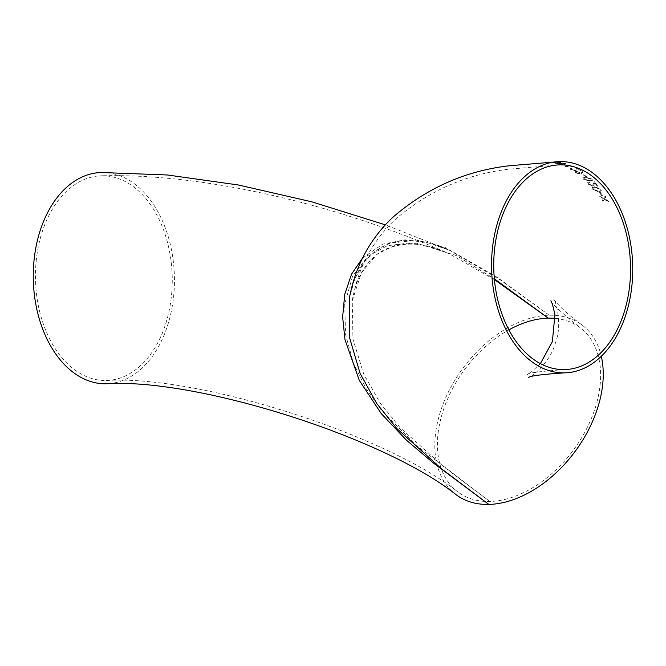 <?xml version="1.0" encoding="UTF-8"?>
<svg xmlns="http://www.w3.org/2000/svg" width="666" height="666" viewBox="0 0 666 666"><rect width="100%" height="100%" fill="white"/><g stroke="black" fill="none" stroke-linecap="round" stroke-linejoin="round"><path stroke-width="0.5" stroke-dasharray="3.33 2.5" d="M456.327 494.88A105.661 69.838 126.4 0 1 449.675 389.477A105.661 69.838 126.4 0 1 549.217 315.234A105.661 69.838 126.4 0 1 581.726 324.775A105.661 69.838 126.4 0 1 601.298 356.277M549.217 315.234L497.619 277.572L444.672 247.169L416.983 240.06L388.986 243.373L375.741 250.624L364.011 262.362L354.878 278.555L349.325 298.36C352.655 280.086 359.465 265.959 369.755 255.985L380.736 247.66C388.578 243.34 396.72 240.984 405.169 240.609C420.046 240.218 434.84 243.448 449.558 250.299L500.366 279.978L549.217 315.234M600.416 192.482L599.616 192.482L601.673 195.588L602.48 195.588L600.416 192.482L599.567 192.624L601.631 195.737L602.439 195.737L600.374 192.624M594.83 186.755L592.082 187.662L592.573 189.169L598.626 191.783L601.331 190.751L600.857 189.136L594.83 186.755L592.032 187.804L592.532 189.319L598.576 191.925L601.281 190.901L600.807 189.277L594.78 186.905M589.585 182.476L589.052 181.91L587.737 182.542L588.344 184.032L592.44 186.055L594.097 184.649L594.746 182.967L597.444 186.097L598.259 186.089L594.297 181.585L593.306 184.141L591.982 185.439L589.127 183.991L588.677 182.925L589.585 182.476L589.01 182.051L587.687 182.684L588.303 184.174L592.39 186.197L594.055 184.798L594.705 183.117L597.402 186.247L598.21 186.23L594.247 181.735L593.256 184.291L591.941 185.581L589.077 184.141L588.627 183.075L589.535 182.626M591.883 178.946L585.68 177.131L582.975 177.889L583.574 179.087L589.81 181.094L592.465 180.236L591.883 178.946L585.63 177.273L582.933 178.03L583.524 179.229L589.768 181.235L592.415 180.386L591.833 179.096M585.705 176.698L586.513 176.681L584.107 174.667L583.291 174.683L585.655 176.848L586.471 176.831L584.057 174.808L583.241 174.833L585.655 176.848M583.416 171.953L582.55 171.637L581.127 172.994L576.165 171.195L575.049 171.603L575.815 172.677L580.244 174.092L583.416 171.953L582.5 171.778L581.085 173.143L576.123 171.337L574.999 171.745L575.765 172.819L580.194 174.242L583.366 172.094M572.019 168.565L570.171 168.656L570.97 169.547L575.332 170.704L576.839 169.788L577.28 168.748L581.193 170.604L576.648 167.932L575.982 169.497L574.808 170.329L571.753 169.505L571.162 168.864L572.019 168.565L571.37 168.39L570.121 168.798L570.92 169.697L575.291 170.846L576.798 169.938L577.239 168.898L581.152 170.746L576.598 168.082L575.932 169.639L574.758 170.471L571.703 169.647L571.12 169.006L571.977 168.714M574.1 166.666L564.818 166.508L566.108 167.083L574.05 166.816M567.315 165.368L564.527 164.544L567.274 165.518M554.911 163.22L564.951 164.086C566.25 163.969 566.233 163.719 564.876 163.353L562.878 162.887L554.861 163.37L564.901 164.236C566.2 164.111 566.183 163.869 564.835 163.503L562.837 163.028L554.861 163.37M564.951 164.086C566.25 163.969 566.233 163.719 564.876 163.353L564.835 163.503C566.183 163.869 566.2 164.111 564.901 164.236L564.951 164.086M560.963 162.521L552.472 162.121L555.652 161.913L547.668 162.296L551.648 162.163L555.586 162.604L552.988 162.87L560.963 162.521L556.351 162.712L552.422 162.271L555.611 162.054L547.618 162.437L551.606 162.313L555.536 162.745L552.938 163.012L560.914 162.662M599.766 196.22L603.371 198.759L602.272 200.399L602.813 201.365L604.237 199.234L608.741 201.756L608.2 200.782L604.545 198.759L605.869 196.803L605.311 195.904L603.687 198.293L599.725 196.37L603.329 198.901L602.222 200.549L602.763 201.515L604.187 199.375L608.691 201.906L608.15 200.932L604.503 198.909L605.819 196.953L605.261 196.054L603.637 198.443L599.725 196.37M133.108 186.488A102.389 68.39 -91.4 0 1 170.862 300.774A102.389 68.39 -91.4 0 1 106.302 380.502A102.389 68.39 -91.4 0 1 35.489 279.778A102.389 68.39 -91.4 0 1 101.415 175.791A102.389 68.39 -91.4 0 1 133.108 186.488M101.34 172.511A105.661 70.579 -91.4 0 1 134.049 183.558A105.661 70.579 -91.4 0 1 173.01 301.49A105.661 70.579 -91.4 0 1 106.377 383.783M362.412 258.192L382.617 244.172L404.945 239.818L427.464 242.59L449.558 250.299L385.414 224.867M555.294 318.398A102.389 67.674 126.4 0 1 579.786 327.414A102.389 67.674 126.4 0 1 586.222 429.545A102.389 67.674 126.4 0 1 489.776 501.481A102.389 67.674 126.4 0 1 458.266 492.241A102.389 67.674 126.4 0 1 442.582 412.47A102.389 67.674 126.4 0 1 508.874 329.87M494.405 279.595L449.175 253.713L428.854 246.42L407.992 243.165L387.229 245.746L367.915 256.235L352.589 276.182L344.713 304.029L345.571 334.49L353.43 363.12L365.867 388.245L381.019 409.748L415.726 444.971L489.776 501.481L443.698 466.766L399.975 427.514L380.269 403.255L363.719 374.059L352.955 339.119L352.247 300.799L361.28 273.043L377.206 253.996L396.52 244.68L416.75 243.265L456.368 255.611L494.33 278.771M558.907 163.361L559.973 164.027L557.251 163.678L559.348 163.461M559.398 163.312L560.572 163.753L559.973 164.027L557.251 163.678M560.164 163.428L562.687 163.212L564.252 164.044L560.164 163.428L562.687 163.212M562.728 163.062L564.81 163.919L561.638 163.761M557.3 163.536L556.351 163.47M556.393 163.328L558.949 163.212M561.679 163.62L560.214 163.278M579.761 172.744L579.57 173.801L576.548 172.777L576.673 171.728L579.803 172.594L579.57 173.801L580.352 173.351L576.548 172.777M576.598 172.636L576.714 171.587L575.99 172.011L576.714 171.587L579.803 172.594M590.983 180.428L589.227 180.686L584.357 179.237L583.94 178.363L586.18 177.772L591.042 179.129L590.983 180.428L591.491 179.878L590.983 180.428M589.268 180.544L584.398 179.096L583.99 178.213L586.23 177.631L591.092 178.979L591.025 180.278L589.227 180.686M599.85 190.934L598.076 191.234L593.356 189.344L593.015 188.237L595.287 187.537L600.016 189.311L599.85 190.934L600.391 190.293L599.85 190.934M598.126 191.092L593.398 189.194L593.056 188.087L595.337 187.387L600.066 189.161L599.899 190.792L598.076 191.234M581.726 324.775C560.431 309.124 553.18 298.659 553.687 299.059C554.636 298.26 563.203 322.477 555.511 342.59C550.241 363.728 528.954 378.779 528.646 377.539M352.256 300.791C353.946 289.951 357.134 280.411 361.838 272.161C368.614 260.864 376.698 253.147 386.097 249.017C403.213 242.249 420.87 242.474 439.069 249.683L449.175 253.713C336.913 204.137 203.43 173.135 101.415 175.791M106.302 380.502C197.569 374.708 385.764 434.307 458.266 492.241M352.247 300.799C357.933 267.849 372.635 240.409 396.362 218.481C429.212 190.626 466.641 174.201 508.649 169.197L559.698 164.86M564.585 369.58C539.393 371.428 526.989 373.077 527.364 374.525L530.511 372.685L540.392 363.619M550.899 300.774C550.857 302.955 560.489 311.83 579.786 327.414"/><path stroke-width="1" d="M601.298 356.277A105.661 69.838 126.4 0 1 573.901 453.063A105.661 69.838 126.4 0 1 488.836 504.42A105.661 69.838 126.4 0 1 456.327 494.88C384.615 437.454 196.695 377.947 106.377 383.783A105.661 70.579 -91.4 0 1 33.3 279.828A105.661 70.579 -91.4 0 1 101.34 172.511L167.407 174.983L238.295 184.965L311.896 201.84L385.414 224.867M559.623 161.58A105.661 70.579 88.6 0 0 492.99 243.873A105.661 70.579 88.6 0 0 531.951 361.813A105.661 70.579 88.6 0 0 564.66 372.852A105.661 70.579 88.6 0 0 632.7 265.534A105.661 70.579 88.6 0 0 559.623 161.58L509.507 165.751C466.009 170.696 427.281 187.729 393.323 216.841C370.013 238.694 355.344 265.867 349.325 298.36L349.525 337.554L360.131 373.501L376.881 403.679L396.886 428.613L441.7 468.956L488.836 504.42L433.574 463.153L406.535 440.284L381.202 413.553L359.315 380.411L344.996 339.727L342.632 317.041L344.722 294.447L351.581 274.092L362.412 258.192M508.874 329.87A102.389 67.674 126.4 0 1 548.276 318.165A102.389 67.674 126.4 0 1 555.294 318.398M532.892 358.874A102.389 68.39 88.6 0 0 564.585 369.58A102.389 68.39 88.6 0 0 630.511 265.584A102.389 68.39 88.6 0 0 559.698 164.86A102.389 68.39 88.6 0 0 495.138 244.597A102.389 68.39 88.6 0 0 532.892 358.874M494.33 278.771L548.276 318.165L494.405 279.595M528.646 377.539C529.736 375.949 541.741 374.384 564.66 372.852M540.392 363.619L552.38 341.608L554.928 314.568L552.455 304.229L550.899 300.774"/></g></svg>
